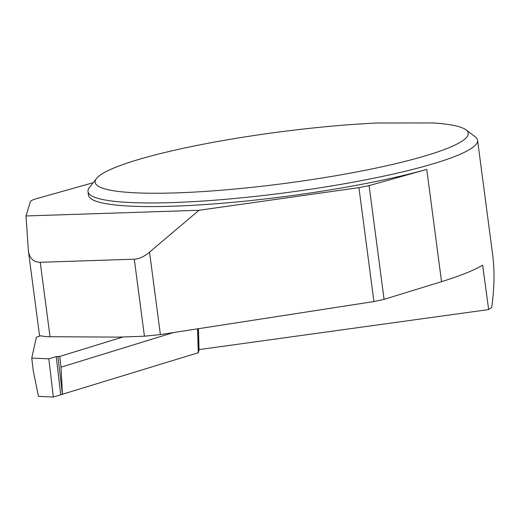<?xml version="1.0" encoding="UTF-8"?>
<svg xmlns="http://www.w3.org/2000/svg" width="520" height="520" viewBox="0 0 520 520"><rect width="100%" height="100%" fill="white"/><g stroke="black" fill="none" stroke-linecap="round" stroke-linejoin="round"><path stroke-width="0.78" d="M96.486 178.51A188.175 25.864 -7.5 0 0 285.096 183.385A188.175 25.864 -7.5 0 0 466.011 129.863A188.175 25.864 -7.5 0 0 433.394 122.967L377.13 123.006A188.175 25.864 -7.5 0 0 96.486 178.51L89.395 187.571A196.475 27.001 -7.5 0 0 87.997 191.536A196.475 27.001 -7.5 0 0 286.319 192.66A196.475 27.001 -7.5 0 0 477.581 140.244L492.648 254.69C494.709 270.491 494.403 288.061 491.731 307.392L488.657 309.575L482.625 265.181C473.818 270.426 460.122 275.918 441.538 281.664L384.079 299.358L373.925 301.555L160.388 334.588L144.423 336.2L118.755 337.116L50.037 336.719C45.851 336.687 42.835 336.356 40.983 335.731L37.583 336.778A4.914 0.852 -6.7 0 0 36.316 337.467L31.759 358.066L48.834 358.846L53.339 397.033L38.467 396.357L33.241 370.604L31.759 358.066M93.191 182.722L36.822 198.575A24.557 3.374 -7.5 0 0 30.433 201.552L26 215.963L28.379 250.822C29.601 258.427 33.553 262.243 40.235 262.281L50.037 336.719M488.657 309.575L199.043 349.609L198.478 328.699M26 215.963L198.978 210.281L149.532 252.167C144.196 256.614 139.113 258.96 134.284 259.194L40.235 262.281M477.581 140.244A196.475 27.001 -7.5 0 0 475.209 136.78L466.011 129.863M87.997 191.536L88.478 195.15A196.475 27.001 -7.5 0 0 214.201 203.892A196.475 27.001 -7.5 0 0 426.764 169.397L369.109 185.62L384.079 299.358M198.978 210.281L358.924 187.636L369.109 185.62M373.925 301.555L358.924 187.636M122.987 336.966L59.748 356.441L56.218 356.571L48.834 358.846L53.339 397.033L60.723 394.758L56.218 356.571L48.834 358.846M53.339 397.033L198.361 352.697L199.043 349.609M173.355 332.586L61.016 367.178L59.748 356.441M197.639 328.829L198.361 352.697M57.941 356.356L62.445 394.55L61.016 367.178M197.652 329.42L197.529 328.842M144.423 336.2L134.284 259.194M441.538 281.664L426.764 169.397M149.532 252.167L160.388 334.588M198.276 352.723L197.555 328.971M60.723 394.758L56.218 356.571M28.379 250.822L39.611 336.154"/></g></svg>
